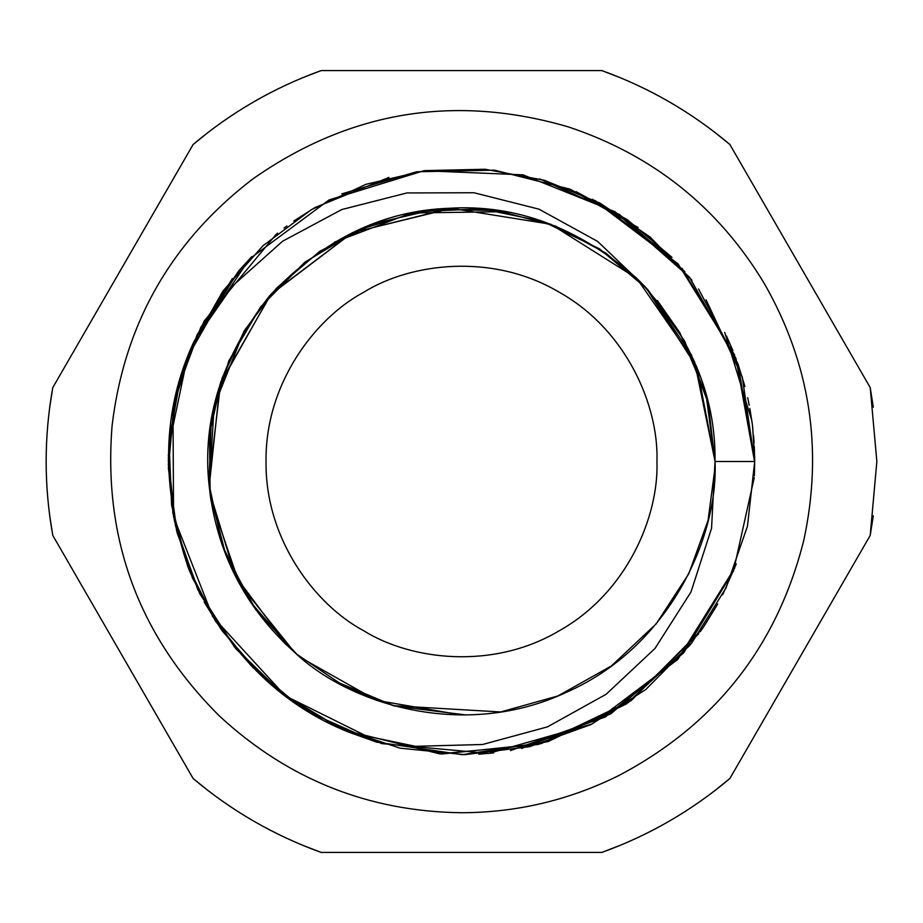 <?xml version="1.0" encoding="UTF-8"?>
<svg xmlns="http://www.w3.org/2000/svg" width="923" height="923" viewBox="0 0 923 923"><rect width="100%" height="100%" fill="white"/><g stroke="black" fill="none" stroke-linecap="round" stroke-linejoin="round"><path stroke-width="1.38" d="M870.216 535.409L873.285 515.819L870.216 535.409L876.85 461.5L870.216 387.591L873.285 407.181L870.216 387.591L729.874 144.496C691.615 112.214 648.938 87.57 601.854 70.586L620.348 77.728L601.854 70.586L321.146 70.586C274.062 87.57 231.385 112.214 193.126 144.496L208.563 132.047L193.126 144.496L52.784 387.591C43.946 436.867 43.946 486.133 52.784 535.409L49.715 515.819L52.784 535.409L193.126 778.504C231.385 810.786 274.062 835.43 321.146 852.414L302.652 845.272L321.146 852.414L601.854 852.414C648.938 835.43 691.615 810.786 729.874 778.504L714.437 790.953L729.874 778.504L870.216 535.409L876.85 461.5L870.216 387.591M601.854 852.414L620.348 845.272L601.854 852.414C648.938 835.43 691.615 810.786 729.874 778.504M193.126 778.504L208.563 790.953L193.126 778.504C231.385 810.786 274.062 835.43 321.146 852.414M52.784 387.591L49.715 407.181L52.784 387.591C43.946 436.867 43.946 486.133 52.784 535.409M321.146 70.586L302.652 77.728L321.146 70.586C274.062 87.57 231.385 112.214 193.126 144.496M729.874 144.496L714.437 132.047L729.874 144.496C691.615 112.214 648.938 87.57 601.854 70.586M465.953 714.967L394.329 705.945L334.749 681.047M334.253 242.241L411.427 212.982L504.604 211.679M684.889 341.66L708.149 402.901L715.013 461.5L711.552 528.279L690.992 591.978L654.984 648.465L606.065 694.315L547.408 726.897L482.614 744.492L415.454 746.315L349.655 732.516L297.991 704.86L252.867 667.491L216.074 621.883L189.088 569.895L172.97 513.569L168.378 455.166L175.485 397.017L194.015 341.441M752.291 424.049L749.857 408.474M684.854 271.57L619.448 214.494L539.643 178.912M388.964 177.424L314.905 207.594L293.768 221.035M286.915 225.962L284.03 228.119M277.569 233.184L276.588 233.981M276.104 234.373L204.041 321.239L180.354 378.338L169.024 441.079L171.597 505.273L187.715 566.387L215.232 620.602L250.894 665.471M706.037 299.756L742.265 377.046L754.691 461.5L754.437 473.649M754.241 477.676L733.497 570.933L683.874 652.573L610.645 713.917L521.564 748.472M493.586 752.926L478.795 754.183M377.207 742.311L348.871 732.193M221.335 629.671L204.179 602.015M681.993 268.27L735.919 358.274L754.691 462.273M734.72 567.853L734.477 568.487M683.274 653.276L605.361 716.963L510.5 750.561M285.876 644.323L282.657 641.173L285.876 644.323M211.182 501.57L210.236 495.178L211.182 501.57M754.31 446.64L754.691 461.5L747.445 526.26L726.078 587.824L691.627 643.158L645.812 689.504L590.893 724.59L529.571 746.672L464.88 754.668L400.028 748.172L338.21 727.509L282.496 693.704L235.619 648.419L199.91 593.904L177.124 532.848L168.39 468.273L174.135 403.351L194.084 341.314L232.458 286.049L282.588 241.238L341.822 209.533L406.893 192.953L473.984 192.745L538.986 209.163L597.677 241.445L646.042 287.688L697.073 367.839L715.037 461.5C718.417 536.401 669.948 646.931 566.214 692.377C463.692 740.477 348.594 704.134 294.495 652.226C244.987 607.715 216.559 552.381 209.198 486.213L214.159 405.901L244.053 331.184L214.159 405.901L209.198 486.213L214.159 405.901L244.053 331.184L214.159 405.901L209.198 486.213C201.722 420.023 221.866 356.566 269.608 295.833C322.715 239.738 382.549 210.559 449.132 208.286C515.611 204.064 578.006 227.266 636.328 277.915C689.769 333.699 715.994 394.894 715.013 461.5L754.691 461.5L754.333 475.91M734.581 568.21L677.805 659.414L591.989 724.047L488.648 753.433L381.649 743.603L285.392 695.907L212.775 616.737L173.559 516.718L172.993 409.293M168.69 446.732L187.323 357.639L232.388 278.55L196.991 335.037L175.255 398.067L168.321 464.384L176.558 530.54L199.518 593.131L236.046 648.927L284.226 695.019L341.579 729.043L283.234 694.269L234.465 647.011L197.88 589.809L175.439 525.729L168.332 458.212L176.951 390.867L200.822 327.307L238.676 270.947M671.794 257.205L627.167 219.605L575.987 191.592L627.19 219.616L671.817 257.229M726.459 335.972L732.862 350.486M752.337 424.43L752.787 428.122M753.537 435.518L754.103 442.925M636.328 277.915L646.054 287.699L697.073 367.839L715.013 461.142L707.145 398.817L684.185 340.345L647.565 289.326L599.523 248.864L543.012 221.451L481.494 208.783L418.742 211.621L358.62 229.804L304.821 262.213L260.632 306.851L228.766 360.985L211.205 421.28L208.99 484.056L222.293 545.435L250.271 601.681L291.218 649.307L250.271 601.681L222.293 545.435L208.99 484.056L211.205 421.28L228.766 360.985L260.632 306.851L304.821 262.213L358.62 229.804L418.742 211.621L481.494 208.783L543.012 221.451L599.523 248.864L647.565 289.326L684.185 340.345L707.145 398.817L715.013 461.142L697.073 367.839L646.054 287.699L691.754 355.436L646.054 287.699L606.042 253.237L555.658 226.123L497.116 210.502L434.698 209.406L373.907 223.597L319.958 251.183L276.404 288.276L244.526 330.376L222.074 378.176L209.486 433.995L210.156 494.578L225.858 554.988L255.844 609.745L296.894 654.303L344.325 686.308L393.44 705.703L500.67 711.968L557.919 695.954L611.384 665.956L656.172 623.89L688.789 573.771L708.056 520.468L714.921 468.411M287.18 645.569L235.227 575.814L209.902 492.617L235.227 575.814L287.18 645.569M690 645.212L626.221 704.041L548.008 741.63L462.227 754.691L376.376 742.057M375.096 741.665L311.213 713.237M261.728 676.098L222.051 630.686L192.503 578.133L174.343 520.641L168.309 460.658L174.689 400.709L193.184 343.321L223.031 290.941L262.974 245.76L311.305 209.706L366.004 184.3L424.73 170.628L485.002 169.255L544.282 180.239L600.065 203.129L649.988 236.934L691.95 280.246M698.549 288.968L737.881 363.674M737.904 363.708L744.942 386.518M747.676 397.744L749.234 405.22M752.568 426.345L754.668 458.304M736.242 563.849L722.651 594.758M717.736 603.977L703.199 627.444M701.676 629.659L631.24 700.557L541.086 743.684L441.69 754.022L344.579 730.37M724.74 332.418L751.841 420.738M595.116 200.522L671.979 257.39M735.954 564.634L722.697 594.677M717.713 604.034L704.007 626.279M703.418 627.132L700.315 631.574M698.734 633.789L627.963 702.853L538.259 744.457L439.821 753.883L343.852 730.047M238.815 270.797L251.356 257.044M341.798 193.865L416.573 171.77L494.555 170.178L570.183 189.203L638.116 227.485M754.645 456.481L754.691 461.5L737.915 363.766L689.527 277.2L615.03 211.725L522.983 174.828L423.888 170.732L329.096 199.91L249.452 259.028L194.084 341.314L238.942 270.647M238.965 270.612L251.783 256.617M592.543 199.23L678.082 263.886L734.65 354.974M194.084 341.314C161.837 410.389 160.164 486.571 189.065 569.837C225.247 650.219 278.781 704.445 349.655 732.516M294.495 652.226L239.322 583.59L210.963 500.231M209.209 486.271L220.078 384.141L270.601 294.702L352.448 232.642L452.201 208.16M208.886 482.798L220.77 382.007L271.235 293.964L352.194 232.769L450.666 208.217L550.869 224.266L636.755 278.331L694.558 361.735L715.013 461.142M656.957 461.5C658.849 406.085 626.763 330.042 559.234 292.233C492.709 252.648 410.816 262.882 363.766 292.233C314.835 318.297 265.028 384.106 266.043 461.5C265.028 538.894 314.835 604.703 363.766 630.767C410.816 660.118 492.709 670.352 559.234 630.767C626.763 592.958 658.849 516.915 656.957 461.5M461.5 812.736C368.577 811.559 287.872 779.3 219.397 715.971C138.831 635.762 103.053 539.032 112.075 425.803C124.293 323.708 171.228 241.411 252.914 178.9C349.702 111.083 454.866 93.754 568.406 126.924C652.965 155.122 718.209 207.225 764.152 283.246C810.129 363.604 823.351 449.213 803.841 540.07C777.166 646.204 715.44 724.717 618.652 775.62C569.064 800.206 516.672 812.586 461.5 812.736M461.5 715.013L376.515 700.338L301.117 657.822M657.268 300.436L679.939 332.845L706.06 394.709L715.013 461.5"/></g></svg>
